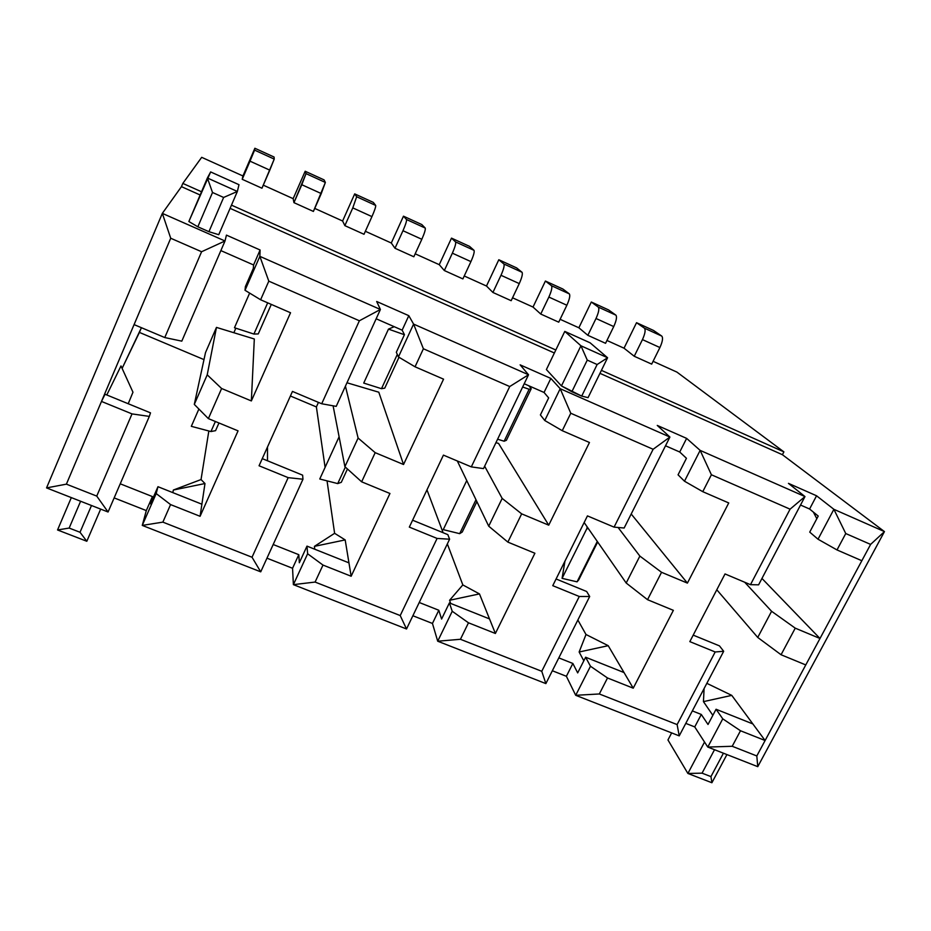 <?xml version="1.0" encoding="UTF-8"?>
<svg xmlns="http://www.w3.org/2000/svg" width="931" height="931" viewBox="0 0 931 931"><rect width="100%" height="100%" fill="white"/><g stroke="black" fill="none" stroke-linecap="round" stroke-linejoin="round"><path stroke-width="1.4" d="M142.268 525.41L146.307 510.584L114.152 497.899L146.307 510.584L142.268 525.41L260.727 571.843L142.268 525.41L162.867 522.128L142.268 525.41L156.187 493.558L142.268 525.41M108.066 512.003L46.55 487.902L66.392 484.155L170.722 238.243L162.331 213.374L225.011 240.989L226.442 235.124L260.098 249.997L259.854 256.351L380.407 309.476L376.683 301.493L408.814 315.679L413.597 324.093L528.529 374.751L520.138 364.859L550.838 378.417L560.194 388.704L669.913 437.046L657.263 425.42L686.624 438.385L700.147 450.383L804.978 496.572L788.452 483.364L816.557 495.781L833.885 509.315L884.45 531.601L782.412 454.712L599.96 373.331L782.412 454.712L783.89 451.872L676.918 372.097L653.085 361.321L676.918 372.097L783.89 451.872L601.403 370.363L783.89 451.872L782.412 454.712L884.45 531.601L870.613 544.414L819.99 638.491L795.249 628.157L771.59 611.283L744.707 582.247L771.59 611.283L757.741 637.444L771.59 611.283L795.249 628.157L781.062 654.749L795.249 628.157L819.99 638.491L761.954 578.442L819.99 638.491L805.769 664.932L870.613 544.414L845.755 533.544L837.004 549.942L861.838 560.718L837.004 549.942L845.755 533.544L833.885 509.315L818.023 539.224L837.004 549.942L818.023 539.224L809.726 532.113L818.221 516.053L809.726 532.113L818.023 539.224L833.885 509.315L845.755 533.544L870.613 544.414L884.45 531.601L757.764 766.667L707.781 747.069L694.735 726.913L685.786 723.387L694.735 726.913L701.299 714.461L692.338 710.9L701.299 714.461L694.735 726.913L707.781 747.069L732.208 746.278L740.494 730.754L765.107 740.517L731.766 695.376L703.452 701.637L712.855 715.334L703.452 701.637L731.766 695.376L706.827 683.331L731.766 695.376L752.865 723.934L716.067 709.259L752.865 723.934L765.107 740.517L740.494 730.754L722.759 718.837L740.494 730.754L732.208 746.278L756.81 755.96L765.107 740.517L756.81 755.96L757.764 766.667L884.45 531.601L833.885 509.315L816.557 495.781L809.586 509.013L818.221 516.053L809.586 509.013L816.557 495.781L788.452 483.364L804.978 496.572L790.07 509.176L750.479 584.68L725.028 573.938L750.479 584.68L758.602 584.831L750.479 584.68L790.07 509.176L711.4 474.763L702.765 491.673L728.74 502.949L687.404 583.109L631.195 513.993L687.404 583.109L661.545 572.297L639.865 556.086L618.091 527.481L639.865 556.086L626.191 583.027L639.865 556.086L661.545 572.297L687.404 583.109L728.74 502.949L702.765 491.673L711.4 474.763L700.147 450.383L684.483 481.211L702.765 491.673L684.483 481.211L678.059 474.822L686.438 458.285L678.059 474.822L684.483 481.211L700.147 450.383L711.4 474.763L790.07 509.176L804.978 496.572L758.602 584.831L804.978 496.572L700.147 450.383L686.624 438.385L679.735 452.012L686.438 458.285L679.735 452.012L686.624 438.385L657.263 425.42L669.913 437.046L653.131 449.277L614.076 527.132L587.449 515.89L614.076 527.132L624.142 528.017L614.076 527.132L653.131 449.277L570.773 413.248L562.254 430.692L589.451 442.493L548.731 525.165L498.562 443.412L495.944 442.667L498.562 443.412L548.731 525.165L521.663 513.854L502.17 498.411L484.644 466.187L502.17 498.411L488.717 526.178L502.17 498.411L521.663 513.854L548.731 525.165L589.451 442.493L562.254 430.692L570.773 413.248L560.194 388.704L544.775 420.509L562.254 430.692L544.775 420.509L540.399 414.935L548.662 397.886L544.053 392.463L524.211 383.758L544.053 392.463L548.662 397.886L540.399 414.935L544.775 420.509L560.194 388.704L570.773 413.248L653.131 449.277L669.913 437.046L624.142 528.017L669.913 437.046L560.194 388.704L550.838 378.417L544.053 392.463L550.838 378.417L520.138 364.859L528.529 374.751L509.723 386.54L471.307 466.885L443.424 455.119L471.307 466.885L483.492 468.596L471.307 466.885L509.723 386.54L423.396 348.776L415.04 366.791L443.552 379.161L403.542 464.511L378.789 392.207L346.972 382.769L378.789 392.207L403.542 464.511L375.181 452.664L358.109 438.047L345.424 386.156L358.109 438.047L344.901 466.687L358.109 438.047L375.181 452.664L403.542 464.511L443.552 379.161L415.04 366.791L423.396 348.776L413.597 324.093L398.445 356.945L415.04 366.791L398.445 356.945L396.327 352.267L404.438 334.66L402.145 330.168L376.159 318.774L402.145 330.168L404.438 334.66L396.327 352.267L398.445 356.945L413.597 324.093L423.396 348.776L509.723 386.54L528.529 374.751L483.492 468.596L528.529 374.751L413.597 324.093L408.814 315.679L402.145 330.168L408.814 315.679L376.683 301.493L380.407 309.476L336.207 406.37L380.407 309.476L259.854 256.351L268.803 281.15L359.378 320.776L380.407 309.476L359.378 320.776L321.707 403.763L336.207 406.37L321.707 403.763L292.462 391.427L259.062 465.768L288.168 477.65L302.971 479.232L260.727 571.843L302.971 479.232L302.622 475.171L302.971 479.232L288.168 477.65L252.033 557.238L260.727 571.843L252.033 557.238L162.867 522.128L252.033 557.238L288.168 477.65L259.062 465.768L292.462 391.427L321.707 403.763L359.378 320.776L268.803 281.15L260.622 299.77L290.53 312.758L251.358 400.935L221.613 388.506L208.369 418.613L238.057 430.855L200.084 516.298L170.571 504.59L162.867 522.128L170.571 504.59L156.187 493.558L157.967 486.704L201.899 504.218L157.967 486.704L150.485 503.846L157.967 486.704L156.187 493.558L170.571 504.59L200.084 516.298L204.983 483.538L173.375 490.02L172.805 492.615L173.375 490.02L204.983 483.538L201.038 479.558L173.375 490.02L201.038 479.558L208.835 430.995L201.038 479.558L204.983 483.538L200.084 516.298L238.057 430.855L208.369 418.613L221.613 388.506L207.217 374.832L216.469 327.398L205.507 352.593L194.3 404.403L207.217 374.832L194.3 404.403L208.369 418.613L194.3 404.403L205.507 352.593L216.469 327.398L207.217 374.832L221.613 388.506L251.358 400.935L254.314 338.989L216.469 327.398L254.314 338.989L251.358 400.935L290.53 312.758L260.622 299.77L268.803 281.15L259.854 256.351L245.016 290.286L260.622 299.77L245.016 290.286L259.854 256.351L260.098 249.997L253.569 264.963L253.325 268.419L245.388 286.597L253.325 268.419L253.569 264.963L220.868 250.602L253.569 264.963L260.098 249.997L226.442 235.124L225.011 240.989L162.331 213.374L46.55 487.902L162.331 213.374L170.722 238.243L201.585 251.742L225.011 240.989L201.585 251.742L170.722 238.243L134.076 324.605L164.775 337.557L201.585 251.742L164.775 337.557L181.801 341.142L225.011 240.989L181.801 341.142L164.775 337.557L134.076 324.605L66.392 484.155L46.55 487.902L108.066 512.003L96.743 496.095L66.392 484.155L96.743 496.095L132.016 413.899L101.491 401.436L132.016 413.899L96.743 496.095L108.066 512.003L149.321 416.401L132.016 413.899L149.321 416.401L108.066 512.003M679.223 735.874L575.707 695.306L566.385 676.29L552.339 670.751L566.385 676.29L572.856 663.466L558.809 657.891L572.856 663.466L566.385 676.29L575.707 695.306L599.331 693.967L607.512 677.977L633.231 688.184L608.211 645.683L585.995 634.5L579.14 652.003L608.211 645.683L579.14 652.003L583.818 660.801L579.14 652.003L585.995 634.5L608.211 645.683L624.026 672.554L585.622 657.239L624.026 672.554L633.231 688.184L607.512 677.977L590.475 666.247L607.512 677.977L599.331 693.967L677.116 724.586L679.223 735.874L723.678 651.281L715.183 651.979L677.116 724.586L715.183 651.979L723.678 651.281L719.465 645.881L693.199 635.128L719.465 645.881L723.678 651.281L679.223 735.874L677.116 724.586L599.331 693.967L575.707 695.306L590.475 666.247L575.707 695.306L679.223 735.874M545.869 683.61L437.71 641.215L432.45 623.456L412.875 615.74L432.45 623.456L438.815 610.259L441.585 619.045L449.394 602.916L489.52 618.917L479.465 593.908L462.823 584.924L449.58 600.286L479.465 593.908L449.58 600.286L450.651 603.416L449.58 600.286L462.823 584.924L479.465 593.908L489.52 618.917L449.394 602.916L452.233 611.271L468.479 622.804L495.385 633.476L489.52 618.917L495.385 633.476L468.479 622.804L452.233 611.271L437.71 641.215L460.438 639.283L468.479 622.804L460.438 639.283L541.761 671.298L545.869 683.61L589.695 596.492L579.28 596.492L541.761 671.298L579.28 596.492L589.695 596.492L586.658 591.499L556.086 578.977L586.658 591.499L589.695 596.492L545.869 683.61L541.761 671.298L460.438 639.283L437.71 641.215L452.233 611.271L449.394 602.916L441.585 619.045L438.815 610.259L419.229 602.485L438.815 610.259L432.45 623.456L437.71 641.215L545.869 683.61M406.521 628.984L293.381 584.645L292.555 568.271L266.964 558.181L292.555 568.271L298.804 554.69L299.328 562.755L306.986 546.125L348.95 562.859L345.18 539.91L334.613 533.312L314.445 546.346L345.18 539.91L314.445 546.346L314.736 549.209L314.445 546.346L334.613 533.312L345.18 539.91L348.95 562.859L306.986 546.125L307.626 553.77L322.987 565.07L351.15 576.242L348.95 562.859L351.15 576.242L322.987 565.07L307.626 553.77L293.381 584.645L315.097 582.061L322.987 565.07L315.097 582.061L400.214 615.566L406.521 628.984L449.603 539.2L437.093 538.444L400.214 615.566L437.093 538.444L449.603 539.2L447.846 534.65L412.596 520.208L447.846 534.65L449.603 539.2L406.521 628.984L400.214 615.566L315.097 582.061L293.381 584.645L307.626 553.77L306.986 546.125L299.328 562.755L298.804 554.69L273.19 544.519L298.804 554.69L292.555 568.271L293.381 584.645L406.521 628.984M554.376 353L230.097 208.358L554.376 353M200.142 194.998L181.452 186.654L162.331 213.374L181.452 186.654L182.825 183.407L201.527 191.763L182.825 183.407L201.69 157.327L182.825 183.407L181.452 186.654L200.142 194.998M588.055 397.653L581.712 396.094L561.463 385.923L546.392 369.56L561.463 385.923L580.932 345.785L564.78 331.401L546.392 369.56L564.78 331.401L580.932 345.785L607.582 357.748L588.055 397.653L607.582 357.748L590.126 342.817L607.582 357.748L580.932 345.785L561.463 385.923L571.855 391.742L581.712 396.094L597.132 364.521L587.263 360.099L571.855 391.742L587.263 360.099L580.932 345.785L587.263 360.099L597.132 364.521L607.582 357.748L597.132 364.521L581.712 396.094L588.055 397.653M218.75 234.705L208.94 231.691L197.849 226.803L188.853 221.52L210.65 171.932L207.38 177.996L237.358 191.46L218.75 234.705L237.358 191.46L238.988 184.699L237.358 191.46L223.626 197.453L212.512 192.484L197.849 226.803L208.94 231.691L223.626 197.453L208.94 231.691L218.75 234.705M261.96 188.225L242.211 179.299L242.944 175.971L201.69 157.327L242.944 175.971L254.873 148.262L274.075 157.036L254.873 148.262L254.582 150.124L274.226 159.096L274.075 157.036L274.226 159.096L254.582 150.124L254.873 148.262L242.944 175.971L242.211 179.299L254.582 150.124L250.008 161.168L269.792 170.152L274.226 159.096L261.96 188.225L269.792 170.152L250.008 161.168L242.211 179.299L261.96 188.225M231.47 205.134L555.819 349.998L231.47 205.134M651.688 364.126L634.244 356.259L624.026 348.194L606.954 340.467L624.026 348.194L636.536 322.696L653.55 330.47L661.801 336.103C663.186 337.883 662.558 341.689 659.904 347.542L651.688 364.126L659.904 347.542L642.448 339.606C645.102 333.729 645.765 329.923 644.438 328.178L636.536 322.696L624.026 348.194L634.244 356.259L642.448 339.606L634.244 356.259L651.688 364.126M605.557 343.306L587.845 335.311L578.861 327.782L560.113 319.298L578.861 327.782L591.313 302.028L608.571 309.918L591.313 302.028L598.296 307.102L615.915 315.155L608.571 309.918L615.915 315.155L598.296 307.102L591.313 302.028L578.861 327.782L587.845 335.311L596.015 318.495C598.68 312.572 599.436 308.778 598.296 307.102C599.436 308.778 598.68 312.572 596.015 318.495L613.738 326.56C616.403 320.648 617.125 316.843 615.915 315.155C617.125 316.843 616.403 320.648 613.738 326.56L605.557 343.306L613.738 326.56L596.015 318.495L587.845 335.311L605.557 343.306M558.728 322.173L540.748 314.05L533.021 307.055L512.55 297.804L533.021 307.055L545.403 281.046L562.929 289.052L545.403 281.046L551.455 285.712L569.341 293.882L562.929 289.052L569.341 293.882L551.455 285.712L545.403 281.046L533.021 307.055L540.748 314.05L548.871 297.059C551.536 291.077 552.397 287.295 551.455 285.712C552.397 287.295 551.536 291.077 548.871 297.059L566.863 305.24C569.528 299.282 570.354 295.499 569.341 293.882C570.354 295.499 569.528 299.282 566.863 305.24L558.728 322.173L566.863 305.24L548.871 297.059L540.748 314.05L558.728 322.173M511.177 300.701L492.918 292.462L486.482 286.026L464.243 275.983L486.482 286.026L498.807 259.749L516.6 267.884L498.807 259.749L503.88 263.985L522.035 272.271L516.6 267.884L522.035 272.271L503.88 263.985L498.807 259.749L486.482 286.026L492.918 292.462L500.983 275.285C503.659 269.257 504.625 265.486 503.88 263.985C504.625 265.486 503.659 269.257 500.983 275.285L519.265 283.594C521.942 277.589 522.861 273.807 522.035 272.271C522.861 273.807 521.942 277.589 519.265 283.594L511.177 300.701L519.265 283.594L500.983 275.285L492.918 292.462L511.177 300.701M462.882 278.904L444.331 270.537L439.257 264.683L415.191 253.814L439.257 264.683L451.5 238.127L469.561 246.378L451.5 238.127L455.562 241.92L474.019 250.334L469.561 246.378L474.019 250.334L455.562 241.92L451.5 238.127L439.257 264.683L444.331 270.537L452.361 253.174C455.038 247.087 456.109 243.34 455.562 241.92C456.109 243.34 455.038 247.087 452.361 253.174L470.923 261.611C473.6 255.548 474.635 251.789 474.019 250.334C474.635 251.789 473.6 255.548 470.923 261.611L462.882 278.904L470.923 261.611L452.361 253.174L444.331 270.537L462.882 278.904M413.83 256.77L394.988 248.263L391.299 243.014L365.359 231.284L391.299 243.014L403.472 216.178L421.813 224.557L403.472 216.178L406.498 219.507L425.234 228.06L421.813 224.557L425.234 228.06L406.498 219.507L403.472 216.178L391.299 243.014L394.988 248.263L402.972 230.713C405.648 224.569 406.835 220.833 406.498 219.507C406.835 220.833 405.648 224.569 402.972 230.713L421.824 239.29C424.513 233.169 425.642 229.433 425.234 228.06C425.642 229.433 424.513 233.169 421.824 239.29L413.83 256.77L421.824 239.29L402.972 230.713L394.988 248.263L413.83 256.77M364.009 234.286L344.866 225.639L342.608 221.008L314.725 208.404L342.608 221.008L354.699 193.892L373.319 202.399L354.699 193.892L356.666 196.744L375.693 205.437L373.319 202.399L375.693 205.437L356.666 196.744L354.699 193.892L342.608 221.008L344.866 225.639L352.791 207.892L356.666 196.744L352.791 207.892L371.946 216.609C374.646 210.441 375.891 206.705 375.693 205.437C375.891 206.705 374.646 210.441 371.946 216.609L364.009 234.286L371.946 216.609L352.791 207.892L344.866 225.639L364.009 234.286M313.398 211.43L293.952 202.655L293.16 198.664L263.287 185.164L293.16 198.664L305.17 171.246L324.081 179.892L305.17 171.246L306.031 173.62L325.361 182.441L324.081 179.892L325.361 182.441L306.031 173.62L305.17 171.246L293.16 198.664L293.952 202.655L306.031 173.62L301.807 184.722L321.276 193.567L325.361 182.441L313.398 211.43L321.276 193.567L301.807 184.722L293.952 202.655L313.398 211.43M404.415 334.729L388.471 329.109L363.73 383.072L381.489 388.692L397.304 354.408L381.489 388.692L363.73 383.072L388.471 329.109L404.415 334.729M333.24 406.533L344.901 466.687L361.647 481.816L375.181 452.664L361.647 481.816L344.901 466.687L333.24 406.533M319.764 479L337.732 483.596L345.343 467.083L337.732 483.596L319.764 479L339.105 436.79L319.764 479M529.134 389.263L522.652 387.017L529.134 389.263L531.217 388.704L528.82 385.771L531.217 388.704L529.134 389.263L504.137 441.224L529.134 389.263M497.596 439.211L504.137 441.224L497.596 439.211M457.319 460.985L488.717 526.178L507.872 542.11L521.663 513.854L507.872 542.11L488.717 526.178L457.319 460.985M443.261 529.634L459.681 533.661L475.985 499.749L459.681 533.661L443.261 529.634L466.745 480.559L443.261 529.634M716.789 589.777L757.741 637.444L781.062 654.749L805.769 664.932L781.062 654.749L757.741 637.444L716.789 589.777M584.156 522.535L626.191 583.027L647.534 599.692L661.545 572.297L647.534 599.692L626.191 583.027L584.156 522.535M562.08 578.36L577.057 581.84L597.283 541.423L577.057 581.84L562.08 578.36L564.954 561.137L562.08 578.36L586.926 528.471L562.08 578.36M588.59 528.913L586.926 528.471L588.59 528.913M394.232 326.7L388.471 329.109L394.232 326.7M384.759 388.146L381.489 388.692L384.759 388.146L399.003 357.271L384.759 388.146M389.949 493.488L361.647 481.816L389.949 493.488L351.15 576.242L389.949 493.488M341.293 482.328L337.732 483.596L341.293 482.328L347.449 468.991L341.293 482.328M267.5 447.59L267.5 460.787L267.5 447.59M506.406 440.282L504.137 441.224L506.406 440.282L531.217 388.704L506.406 440.282M534.894 553.247L507.872 542.11L534.894 553.247L495.385 633.476L534.894 553.247M462.253 532.032L459.681 533.661L462.253 532.032L476.893 501.611L462.253 532.032M816.824 518.695L813.38 512.108L816.824 518.695M704.092 688.533L703.452 701.637L704.092 688.533M673.369 610.34L647.534 599.692L673.369 610.34L633.231 688.184L673.369 610.34M578.721 579.885L577.057 581.84L597.679 541.993L578.721 579.885M587.112 526.795L586.926 528.471L587.112 526.795M409.326 527.109L437.093 538.444L409.326 527.109L443.424 455.119L409.326 527.109M552.758 585.669L579.28 596.492L552.758 585.669L587.449 515.89L552.758 585.669M577.686 672.904L585.622 657.239L590.475 666.247L585.622 657.239L577.686 672.904L572.856 663.466L577.686 672.904M689.824 641.622L715.183 651.979L689.824 641.622L725.028 573.938L689.824 641.622M708.014 724.481L716.067 709.259L722.759 718.837L707.781 747.069L722.759 718.837L716.067 709.259L708.014 724.481L701.299 714.461L708.014 724.481M262.263 458.634L302.622 475.171L262.263 458.634M805.769 664.932L765.107 740.517L805.769 664.932M316.389 406.928L325.094 467.362L316.389 406.928L290.414 396.001L316.389 406.928L318.449 402.39L316.389 406.928M327.049 480.862L334.613 533.312L327.049 480.862M426.968 489.869L443.121 532.707L426.968 489.869M447.346 543.913L462.823 584.924L447.346 543.913M756.81 755.96L732.208 746.278L707.781 747.069L757.764 766.667L756.81 755.96M800.532 505.033L809.586 509.013L800.532 505.033M665.514 445.774L679.735 452.012L665.514 445.774M577.86 620.023L585.995 634.5L577.86 620.023M141.419 327.7L139.417 332.414L203.994 359.61L139.417 332.414L122.112 368.385L141.419 327.7M233.856 332.728L235.834 328.189L233.856 332.728M249.636 293.102L234.472 327.747L253.919 334.054L267.674 302.831L253.919 334.054L234.472 327.747L249.636 293.102M191.321 426.328L210.941 431.553L215.375 421.51L210.941 431.553L191.321 426.328L198.885 409.035L191.321 426.328M132.97 392.219L128.21 403.74L132.97 392.219L120.995 365.93L132.97 392.219M150.508 412.864L149.321 416.401L150.508 412.864L105.04 394.244L150.508 412.864M150.485 503.846L152.428 496.584L146.307 510.584L152.428 496.584L150.485 503.846M258.259 333.926L253.919 334.054L258.259 333.926L271.293 304.402L258.259 333.926M245.388 286.597L245.016 290.286L245.388 286.597M120.239 483.806L152.428 496.584L120.239 483.806M215.573 430.657L210.941 431.553L215.573 430.657L218.96 422.988L215.573 430.657M120.995 365.93L106.797 394.965L120.995 365.93M105.04 394.244L101.491 401.436L105.04 394.244M636.536 322.696L644.438 328.178L661.801 336.103L653.55 330.47L636.536 322.696M644.438 328.178C645.765 329.923 645.102 333.729 642.448 339.606L659.904 347.542C662.558 341.689 663.186 337.883 661.801 336.103L644.438 328.178M667.958 739.959L687.893 773.463L704.534 742.042L687.893 773.463L667.958 739.959L671.647 732.906L667.958 739.959M726.925 754.576L711.901 782.738L687.893 773.463L702.055 773.161L710.947 776.605L723.422 753.202L710.947 776.605L702.055 773.161L714.519 749.711L702.055 773.161L687.893 773.463L711.901 782.738L710.947 776.605L711.901 782.738L726.925 754.576M590.126 342.817L564.78 331.401L590.126 342.817M238.988 184.699L210.65 171.932L238.988 184.699M57.547 529.972L71.326 497.608L57.547 529.972L86.816 541.272L57.547 529.972L69.162 528.063L80.019 532.276L91.494 505.51L80.019 532.276L86.816 541.272L100.664 509.106L86.816 541.272L80.019 532.276L69.162 528.063L57.547 529.972M80.613 501.25L69.162 528.063L80.613 501.25M223.626 197.453L237.358 191.46L207.38 177.996L212.512 192.484L223.626 197.453M188.853 221.52L197.849 226.803L212.512 192.484L207.38 177.996L188.853 221.52"/></g></svg>
